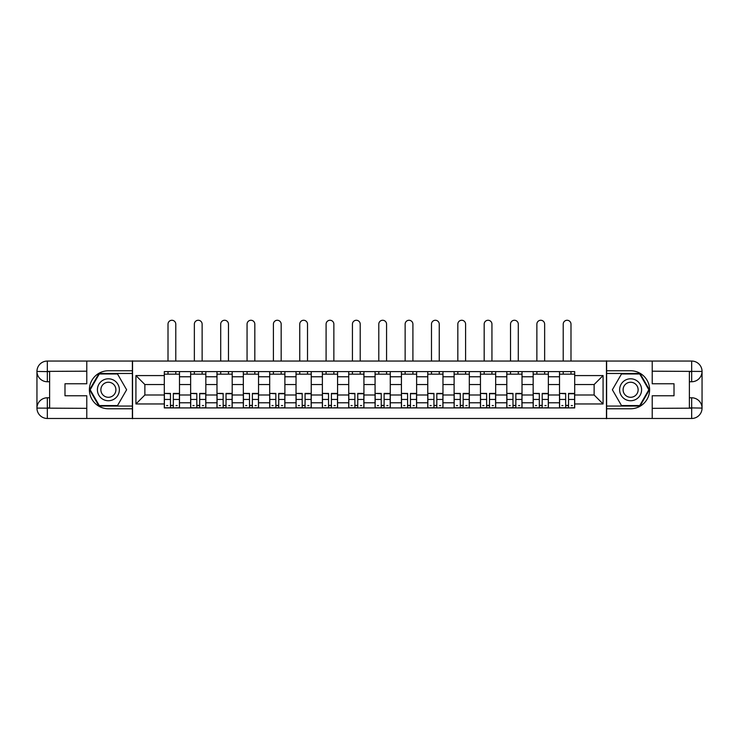 <?xml version="1.0" encoding="UTF-8"?>
<svg xmlns="http://www.w3.org/2000/svg" width="739" height="739" viewBox="0 0 739 739"><rect width="100%" height="100%" fill="white"/><g stroke="black" fill="none" stroke-linecap="round" stroke-linejoin="round"><path stroke-width="1.11" d="M82.214 418.477L656.786 418.477M656.786 361.057L82.214 361.057M190.644 407.919L190.644 376.761L179.494 376.761L179.494 407.919M179.494 376.761L179.494 371.615M190.644 376.761L190.644 371.615M205.839 371.615L205.839 407.919M216.989 407.919L216.989 371.615M232.194 371.615L232.194 407.919M243.334 407.919L243.334 371.615M258.539 371.615L258.539 407.919M269.689 407.919L269.689 371.615M284.884 371.615L284.884 407.919M296.034 407.919L296.034 371.615M311.23 371.615L311.23 407.919M322.38 407.919L322.38 371.615M337.575 371.615L337.575 407.919M348.725 407.919L348.725 371.615M363.93 371.615L363.93 407.919M375.07 407.919L375.07 371.615M390.275 371.615L390.275 407.919M401.425 407.919L401.425 371.615M416.62 371.615L416.62 407.919M427.77 407.919L427.77 371.615M442.966 371.615L442.966 407.919M454.115 407.919L454.115 371.615M469.311 371.615L469.311 407.919M480.461 407.919L480.461 371.615M495.666 371.615L495.666 407.919M506.806 407.919L506.806 371.615M522.011 371.615L522.011 407.919M533.161 407.919L533.161 371.615M548.356 371.615L548.356 407.919M559.506 407.919L559.506 371.615M559.506 395.005L548.356 395.005M533.161 395.005L522.011 395.005M506.806 395.005L495.666 395.005M480.461 395.005L469.311 395.005M454.115 395.005L442.966 395.005M427.77 395.005L416.62 395.005M401.425 395.005L390.275 395.005M375.07 395.005L363.93 395.005M348.725 395.005L337.575 395.005M322.38 395.005L311.23 395.005M296.034 395.005L284.884 395.005M269.689 395.005L258.539 395.005M243.334 395.005L232.194 395.005M216.989 395.005L205.839 395.005M190.644 395.005L179.494 395.005M559.506 384.529L548.356 384.529M533.161 384.529L522.011 384.529M506.806 384.529L495.666 384.529M480.461 384.529L469.311 384.529M454.115 384.529L442.966 384.529M427.77 384.529L416.62 384.529M401.425 384.529L390.275 384.529M375.07 384.529L363.93 384.529M348.725 384.529L337.575 384.529M322.38 384.529L311.23 384.529M296.034 384.529L284.884 384.529M269.689 384.529L258.539 384.529M243.334 384.529L232.194 384.529M216.989 384.529L205.839 384.529M190.644 384.529L179.494 384.529M144.872 395.005L164.298 395.005L164.298 384.529L144.872 384.529L144.872 395.005L135.921 403.956L135.921 375.578L164.298 375.578L164.298 384.529M574.702 384.529L574.702 395.005L594.128 395.005L594.128 384.529L574.702 384.529L574.702 371.615L164.298 371.615L164.298 375.578M574.702 375.578L603.079 375.578L603.079 403.956L574.702 403.956L574.702 395.005M164.298 395.005L164.298 407.919L574.702 407.919L574.702 403.956M164.298 403.956L135.921 403.956M606.46 418.736L606.46 360.798M132.54 418.736L132.54 360.798M173.332 405.388L170.46 405.388M164.298 374.146L179.494 374.146M199.678 405.388L196.805 405.388M190.644 374.146L205.839 374.146M226.023 405.388L223.15 405.388M216.989 374.146L232.194 374.146M252.368 405.388L249.505 405.388M243.334 374.146L258.539 374.146M278.723 405.388L275.85 405.388M269.689 374.146L284.884 374.146M305.068 405.388L302.196 405.388M296.034 374.146L311.23 374.146M331.414 405.388L328.541 405.388M322.38 374.146L337.575 374.146M357.759 405.388L354.886 405.388M348.725 374.146L363.93 374.146M384.114 405.388L381.241 405.388M375.07 374.146L390.275 374.146M410.459 405.388L407.586 405.388M401.425 374.146L416.62 374.146M436.804 405.388L433.932 405.388M427.77 374.146L442.966 374.146M463.15 405.388L460.277 405.388M454.115 374.146L469.311 374.146M489.495 405.388L486.631 405.388M480.461 374.146L495.666 374.146M515.85 405.388L512.977 405.388M506.806 374.146L522.011 374.146M542.195 405.388L539.322 405.388M533.161 374.146L548.356 374.146M568.54 405.388L565.668 405.388M559.506 374.146L574.702 374.146M135.921 375.578L144.872 384.529M594.128 395.005L603.079 403.956M594.128 384.529L603.079 375.578M175.78 360.798L175.78 324.153A3.889 3.889 0 0 0 171.891 320.264A3.889 3.889 0 0 0 168.012 324.153L168.012 360.798M170.46 393.758L164.381 393.397L170.46 393.397L170.46 407.752L164.381 407.752L167.753 407.752M164.381 393.758L164.381 407.752M173.332 405.563L170.46 405.563M177.212 405.563L176.03 405.563M167.753 405.563L166.58 405.563M176.03 407.752L179.411 407.752L179.411 393.397L173.332 393.397L173.332 407.752L168.012 407.752M179.411 407.752L175.78 407.752M175.78 371.615L175.78 374.146M168.012 371.615L168.012 374.146M49.615 381.749L47.333 381.749A10.383 10.383 0 0 1 36.95 371.44A10.383 10.383 0 0 1 47.333 361.057L132.373 361.057L132.373 370.766L108.393 370.766A19.002 19.002 0 0 0 89.391 389.767A19.002 19.002 0 0 0 108.393 408.769L132.373 408.769L132.373 418.477L47.333 418.477A10.383 10.383 0 0 1 36.95 408.094A10.383 10.383 0 0 1 47.333 397.785L49.615 397.785M132.373 408.769L132.373 370.766M86.777 361.057L86.777 383.772L64.986 383.772L64.986 395.762L86.777 395.762L86.777 418.477M47.333 381.749A10.383 10.383 0 0 1 36.95 371.44L47.333 371.615L47.333 381.749A10.383 10.383 0 0 1 36.95 371.44L36.95 408.094L86.777 408.344M47.333 408.344L47.333 418.477A10.383 10.383 0 0 1 36.95 408.094A10.383 10.383 0 0 1 47.333 397.785L47.333 407.919L49.615 407.919L49.615 371.615L47.333 371.615M132.373 373.472L98.98 373.472L89.576 389.767L98.98 406.062L132.373 406.062M689.385 397.785L691.667 397.785A10.383 10.383 0 0 1 702.05 408.094A10.383 10.383 0 0 1 691.667 418.477L606.627 418.477L606.627 408.769L630.607 408.769A19.002 19.002 0 0 0 649.609 389.767A19.002 19.002 0 0 0 630.607 370.766L606.627 370.766L606.627 361.057L691.667 361.057A10.383 10.383 0 0 1 702.05 371.44A10.383 10.383 0 0 1 691.667 381.749L689.385 381.749M606.627 370.766L606.627 408.769M652.223 418.477L652.223 395.762L674.014 395.762L674.014 383.772L652.223 383.772L652.223 361.057M691.667 397.785A10.383 10.383 0 0 1 702.05 408.094L691.667 407.919L691.667 397.785A10.383 10.383 0 0 1 702.05 408.094L702.05 371.44L652.223 371.19M691.667 371.19L691.667 361.057A10.383 10.383 0 0 1 702.05 371.44A10.383 10.383 0 0 1 691.667 381.749L691.667 371.615L689.385 371.615L689.385 407.919L691.667 407.919M606.627 406.062L640.02 406.062L649.424 389.767L640.02 373.472L606.627 373.472M97.409 389.767A10.974 10.974 0 0 0 108.393 400.741A10.974 10.974 0 0 0 119.367 389.767A10.974 10.974 0 0 0 108.393 378.793A10.974 10.974 0 0 0 97.409 389.767M100.873 389.767A7.519 7.519 0 0 0 108.393 397.286A7.519 7.519 0 0 0 115.903 389.767A7.519 7.519 0 0 0 108.393 382.248A7.519 7.519 0 0 0 100.873 389.767M117.51 373.98L126.628 389.767L117.51 405.563L99.275 405.563L90.158 389.767L99.275 373.98L117.51 373.98M619.633 389.767A10.974 10.974 0 0 0 630.607 400.741A10.974 10.974 0 0 0 641.591 389.767A10.974 10.974 0 0 0 630.607 378.793A10.974 10.974 0 0 0 619.633 389.767M623.097 389.767A7.519 7.519 0 0 0 630.607 397.286A7.519 7.519 0 0 0 638.126 389.767A7.519 7.519 0 0 0 630.607 382.248A7.519 7.519 0 0 0 623.097 389.767M639.725 373.98L648.842 389.767L639.725 405.563L621.49 405.563L612.372 389.767L621.49 373.98L639.725 373.98M202.126 360.798L202.126 324.153A3.889 3.889 0 0 0 198.246 320.264A3.889 3.889 0 0 0 194.357 324.153L194.357 360.798M196.805 393.758L190.727 393.397L196.805 393.397L196.805 407.752L190.727 407.752L194.108 407.752M190.727 393.758L190.727 407.752M199.678 405.563L196.805 405.563M203.567 405.563L202.384 405.563M194.108 405.563L192.925 405.563M202.384 407.752L205.756 407.752L205.756 393.397L199.678 393.397L199.678 407.752L194.357 407.752M205.756 407.752L202.126 407.752M202.126 371.615L202.126 374.146M194.357 371.615L194.357 374.146M228.471 360.798L228.471 324.153A3.889 3.889 0 0 0 224.591 320.264A3.889 3.889 0 0 0 220.702 324.153L220.702 360.798M223.15 393.758L217.072 393.397L223.15 393.397L223.15 407.752L217.072 407.752L220.453 407.752M217.072 393.758L217.072 407.752M226.023 405.563L223.15 405.563M229.912 405.563L228.73 405.563M220.453 405.563L219.271 405.563M228.73 407.752L232.101 407.752L232.101 393.397L226.023 393.397L226.023 407.752L220.702 407.752M232.101 407.752L228.471 407.752M228.471 371.615L228.471 374.146M220.702 371.615L220.702 374.146M254.826 360.798L254.826 324.153A3.889 3.889 0 0 0 250.937 320.264A3.889 3.889 0 0 0 247.057 324.153L247.057 360.798M249.505 393.758L243.417 393.397L249.505 393.397L249.505 407.752L243.417 407.752L246.798 407.752M243.417 393.758L243.417 407.752M252.368 405.563L249.505 405.563M256.257 405.563L255.075 405.563M246.798 405.563L245.616 405.563M255.075 407.752L258.456 407.752L258.456 393.397L252.368 393.397L252.368 407.752L247.057 407.752M258.456 407.752L254.826 407.752M254.826 371.615L254.826 374.146M247.057 371.615L247.057 374.146M281.171 360.798L281.171 324.153A3.889 3.889 0 0 0 277.282 320.264A3.889 3.889 0 0 0 273.402 324.153L273.402 360.798M275.85 393.758L269.772 393.397L275.85 393.397L275.85 407.752L269.772 407.752L273.144 407.752M269.772 393.758L269.772 407.752M278.723 405.563L275.85 405.563M282.603 405.563L281.42 405.563M273.144 405.563L271.961 405.563M281.42 407.752L284.801 407.752L284.801 393.397L278.723 393.397L278.723 407.752L273.402 407.752M284.801 407.752L281.171 407.752M281.171 371.615L281.171 374.146M273.402 371.615L273.402 374.146M307.516 360.798L307.516 324.153A3.889 3.889 0 0 0 303.627 320.264A3.889 3.889 0 0 0 299.748 324.153L299.748 360.798M302.196 393.758L296.117 393.397L302.196 393.397L302.196 407.752L296.117 407.752L299.498 407.752M296.117 393.758L296.117 407.752M305.068 405.563L302.196 405.563M308.948 405.563L307.766 405.563M299.498 405.563L298.316 405.563M307.766 407.752L311.147 407.752L311.147 393.397L305.068 393.397L305.068 407.752L299.748 407.752M311.147 407.752L307.516 407.752M307.516 371.615L307.516 374.146M299.748 371.615L299.748 374.146M333.862 360.798L333.862 324.153A3.889 3.889 0 0 0 329.982 320.264A3.889 3.889 0 0 0 326.093 324.153L326.093 360.798M328.541 393.758L322.463 393.397L328.541 393.397L328.541 407.752L322.463 407.752L325.844 407.752M322.463 393.758L322.463 407.752M331.414 405.563L328.541 405.563M335.303 405.563L334.12 405.563M325.844 405.563L324.661 405.563M334.12 407.752L337.492 407.752L337.492 393.397L331.414 393.397L331.414 407.752L326.093 407.752M337.492 407.752L333.862 407.752M333.862 371.615L333.862 374.146M326.093 371.615L326.093 374.146M360.207 360.798L360.207 324.153A3.889 3.889 0 0 0 356.327 320.264A3.889 3.889 0 0 0 352.438 324.153L352.438 360.798M354.886 393.758L348.808 393.397L354.886 393.397L354.886 407.752L348.808 407.752L352.189 407.752M348.808 393.758L348.808 407.752M357.759 405.563L354.886 405.563M361.648 405.563L360.466 405.563M352.189 405.563L351.007 405.563M360.466 407.752L363.847 407.752L363.847 393.397L357.759 393.397L357.759 407.752L352.438 407.752M363.847 407.752L360.207 407.752M360.207 371.615L360.207 374.146M352.438 371.615L352.438 374.146M386.562 360.798L386.562 324.153A3.889 3.889 0 0 0 382.673 320.264A3.889 3.889 0 0 0 378.793 324.153L378.793 360.798M381.241 393.758L375.153 393.397L381.241 393.397L381.241 407.752L375.153 407.752L378.534 407.752M375.153 393.758L375.153 407.752M384.114 405.563L381.241 405.563M387.993 405.563L386.811 405.563M378.534 405.563L377.352 405.563M386.811 407.752L390.192 407.752L390.192 393.397L384.114 393.397L384.114 407.752L378.793 407.752M390.192 407.752L386.562 407.752M386.562 371.615L386.562 374.146M378.793 371.615L378.793 374.146M412.907 360.798L412.907 324.153A3.889 3.889 0 0 0 409.018 320.264A3.889 3.889 0 0 0 405.138 324.153L405.138 360.798M407.586 393.758L401.508 393.397L407.586 393.397L407.586 407.752L401.508 407.752L404.88 407.752M401.508 393.758L401.508 407.752M410.459 405.563L407.586 405.563M414.339 405.563L413.156 405.563M404.88 405.563L403.697 405.563M413.156 407.752L416.537 407.752L416.537 393.397L410.459 393.397L410.459 407.752L405.138 407.752M416.537 407.752L412.907 407.752M412.907 371.615L412.907 374.146M405.138 371.615L405.138 374.146M439.252 360.798L439.252 324.153A3.889 3.889 0 0 0 435.373 320.264A3.889 3.889 0 0 0 431.484 324.153L431.484 360.798M433.932 393.758L427.853 393.397L433.932 393.397L433.932 407.752L427.853 407.752L431.234 407.752M427.853 393.758L427.853 407.752M436.804 405.563L433.932 405.563M440.684 405.563L439.502 405.563M431.234 405.563L430.052 405.563M439.502 407.752L442.883 407.752L442.883 393.397L436.804 393.397L436.804 407.752L431.484 407.752M442.883 407.752L439.252 407.752M439.252 371.615L439.252 374.146M431.484 371.615L431.484 374.146M465.598 360.798L465.598 324.153A3.889 3.889 0 0 0 461.718 320.264A3.889 3.889 0 0 0 457.829 324.153L457.829 360.798M460.277 393.758L454.199 393.397L460.277 393.397L460.277 407.752L454.199 407.752L457.58 407.752M454.199 393.758L454.199 407.752M463.15 405.563L460.277 405.563M467.039 405.563L465.856 405.563M457.58 405.563L456.397 405.563M465.856 407.752L469.228 407.752L469.228 393.397L463.15 393.397L463.15 407.752L457.829 407.752M469.228 407.752L465.598 407.752M465.598 371.615L465.598 374.146M457.829 371.615L457.829 374.146M491.943 360.798L491.943 324.153A3.889 3.889 0 0 0 488.063 320.264A3.889 3.889 0 0 0 484.174 324.153L484.174 360.798M486.631 393.758L480.544 393.397L486.631 393.397L486.631 407.752L480.544 407.752L483.925 407.752M480.544 393.758L480.544 407.752M489.495 405.563L486.631 405.563M493.384 405.563L492.202 405.563M483.925 405.563L482.743 405.563M492.202 407.752L495.583 407.752L495.583 393.397L489.495 393.397L489.495 407.752L484.174 407.752M495.583 407.752L491.943 407.752M491.943 371.615L491.943 374.146M484.174 371.615L484.174 374.146M518.298 360.798L518.298 324.153A3.889 3.889 0 0 0 514.409 320.264A3.889 3.889 0 0 0 510.529 324.153L510.529 360.798M512.977 393.758L506.899 393.397L512.977 393.397L512.977 407.752L506.899 407.752L510.27 407.752M506.899 393.758L506.899 407.752M515.85 405.563L512.977 405.563M519.729 405.563L518.547 405.563M510.27 405.563L509.088 405.563M518.547 407.752L521.928 407.752L521.928 393.397L515.85 393.397L515.85 407.752L510.529 407.752M521.928 407.752L518.298 407.752M518.298 371.615L518.298 374.146M510.529 371.615L510.529 374.146M544.643 360.798L544.643 324.153A3.889 3.889 0 0 0 540.754 320.264A3.889 3.889 0 0 0 536.874 324.153L536.874 360.798M539.322 393.758L533.244 393.397L539.322 393.397L539.322 407.752L533.244 407.752L536.616 407.752M533.244 393.758L533.244 407.752M542.195 405.563L539.322 405.563M546.075 405.563L544.892 405.563M536.616 405.563L535.433 405.563M544.892 407.752L548.273 407.752L548.273 393.397L542.195 393.397L542.195 407.752L536.874 407.752M548.273 407.752L544.643 407.752M544.643 371.615L544.643 374.146M536.874 371.615L536.874 374.146M570.988 360.798L570.988 324.153A3.889 3.889 0 0 0 567.109 320.264A3.889 3.889 0 0 0 563.22 324.153L563.22 360.798M565.668 393.758L559.589 393.397L565.668 393.397L565.668 407.752L559.589 407.752L562.97 407.752M559.589 393.758L559.589 407.752M568.54 405.563L565.668 405.563M572.42 405.563L571.247 405.563M562.97 405.563L561.788 405.563M571.247 407.752L574.619 407.752L574.619 393.397L568.54 393.397L568.54 407.752L563.22 407.752M574.619 407.752L570.988 407.752M570.988 371.615L570.988 374.146M563.22 371.615L563.22 374.146M533.161 376.761L522.011 376.761M506.806 376.761L495.666 376.761M480.461 376.761L469.311 376.761M454.115 376.761L442.966 376.761M427.77 376.761L416.62 376.761M401.425 376.761L390.275 376.761M375.07 376.761L363.93 376.761M348.725 376.761L337.575 376.761M322.38 376.761L311.23 376.761M296.034 376.761L284.884 376.761M269.689 376.761L258.539 376.761M243.334 376.761L232.194 376.761M216.989 376.761L205.839 376.761M559.506 376.761L548.356 376.761M533.161 402.773L522.011 402.773M506.806 402.773L495.666 402.773M480.461 402.773L469.311 402.773M454.115 402.773L442.966 402.773M427.77 402.773L416.62 402.773M401.425 402.773L390.275 402.773M375.07 402.773L363.93 402.773M348.725 402.773L337.575 402.773M322.38 402.773L311.23 402.773M296.034 402.773L284.884 402.773M269.689 402.773L258.539 402.773M243.334 402.773L232.194 402.773M216.989 402.773L205.839 402.773M190.644 402.773L179.494 402.773M559.506 402.773L548.356 402.773M170.46 399.457L164.381 399.457M179.411 393.758L173.332 393.758M179.411 399.457L173.332 399.457M86.777 371.19L47.093 371.375M36.95 408.094A10.383 10.383 0 0 1 47.333 397.785M36.95 371.44A10.383 10.383 0 0 1 47.333 361.057L47.333 371.19M652.223 408.344L691.907 408.168M702.05 371.44A10.383 10.383 0 0 1 691.667 381.749M702.05 408.094A10.383 10.383 0 0 1 691.667 418.477L691.667 408.344M196.805 399.457L190.727 399.457M205.756 393.758L199.678 393.758M205.756 399.457L199.678 399.457M223.15 399.457L217.072 399.457M232.101 393.758L226.023 393.758M232.101 399.457L226.023 399.457M249.505 399.457L243.417 399.457M258.456 393.758L252.368 393.758M258.456 399.457L252.368 399.457M275.85 399.457L269.772 399.457M284.801 393.758L278.723 393.758M284.801 399.457L278.723 399.457M302.196 399.457L296.117 399.457M311.147 393.758L305.068 393.758M311.147 399.457L305.068 399.457M328.541 399.457L322.463 399.457M337.492 393.758L331.414 393.758M337.492 399.457L331.414 399.457M354.886 399.457L348.808 399.457M363.847 393.758L357.759 393.758M363.847 399.457L357.759 399.457M381.241 399.457L375.153 399.457M390.192 393.758L384.114 393.758M390.192 399.457L384.114 399.457M407.586 399.457L401.508 399.457M416.537 393.758L410.459 393.758M416.537 399.457L410.459 399.457M433.932 399.457L427.853 399.457M442.883 393.758L436.804 393.758M442.883 399.457L436.804 399.457M460.277 399.457L454.199 399.457M469.228 393.758L463.15 393.758M469.228 399.457L463.15 399.457M486.631 399.457L480.544 399.457M495.583 393.758L489.495 393.758M495.583 399.457L489.495 399.457M512.977 399.457L506.899 399.457M521.928 393.758L515.85 393.758M521.928 399.457L515.85 399.457M539.322 399.457L533.244 399.457M548.273 393.758L542.195 393.758M548.273 399.457L542.195 399.457M565.668 399.457L559.589 399.457M574.619 393.758L568.54 393.758M574.619 399.457L568.54 399.457"/></g></svg>
